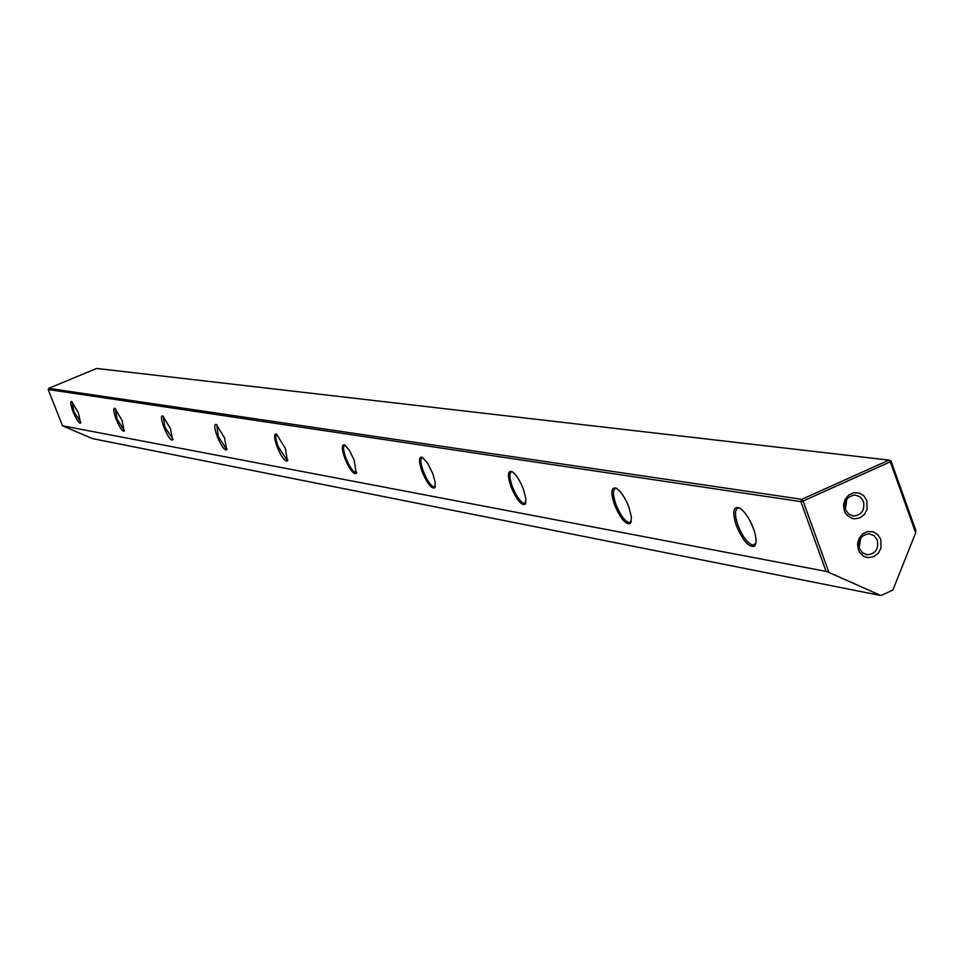 <?xml version="1.0" encoding="UTF-8"?>
<svg xmlns="http://www.w3.org/2000/svg" width="964" height="964" viewBox="0 0 964 964"><rect width="100%" height="100%" fill="white"/><g stroke="black" fill="none" stroke-linecap="round" stroke-linejoin="round"><path stroke-width="1.45" d="M891.049 461.045L888.977 460.105L96.689 368.441L48.694 388.347L801.771 499.316L888.977 460.105L890.314 461.816L891.049 461.045L915.8 530.417L915.667 532.827L890.314 461.816L803.084 501.051L828.907 572.447L880.927 595.559L892.857 590.064L915.667 532.827M866.853 500.605L867.118 509.281L864.407 514.414L859.96 517.837L854.646 518.849L851.995 518.367L847.344 515.559L845.585 513.366L844.331 510.787L843.548 505.003L845.163 499.364L848.838 494.966L853.851 492.712L859.213 493.014L863.84 495.833L866.853 500.605M845.464 509.594L848.718 514.149L853.743 516.041C861.72 514.872 864.961 510.004 863.467 501.461L860.165 496.858L855.068 495.002C847.151 496.243 843.958 501.111 845.464 509.594M880.759 539.382L881.024 548.046L878.325 553.179L873.89 556.602L868.588 557.626L865.949 557.156L863.479 556.059L859.563 552.191L858.309 549.625L857.526 543.865L859.129 538.225L862.804 533.827L867.805 531.55L873.143 531.851L877.77 534.646L880.759 539.382M859.43 548.408L862.575 552.854L867.431 554.794C875.529 553.746 878.843 548.89 877.373 540.226L874.191 535.719L869.251 533.815C861.214 534.936 857.948 539.792 859.43 548.408M845.332 509.209L846.778 499.376M859.153 547.516L860.719 538.237M72.131 401.723L73.939 411.664L80.819 422.389M78.397 412.809L80.59 423.172C78.988 423.57 76.505 419.81 73.144 411.905C70.553 404.868 70.047 401.373 71.649 401.41L78.397 412.809M115.319 408.591L117.03 419.039L124.248 430.402M122.006 420.28L124.199 431.149C122.428 431.607 119.753 427.654 116.198 419.292C113.487 411.869 113.017 408.206 114.812 408.278L122.006 420.28M163.253 416.219L164.856 427.221L172.93 439.078M170.447 428.582L172.616 439.994C170.64 440.548 167.748 436.379 163.976 427.474C161.133 419.641 160.723 415.785 162.723 415.906L170.447 428.582M216.792 424.75L218.238 436.343L226.347 449.079L227.034 448.863M224.528 437.861L226.685 449.875C224.455 450.525 221.322 446.103 217.286 436.62C214.309 428.305 213.96 424.244 216.237 424.413L224.528 437.861M276.957 434.33L276.728 434.33C275.077 435.27 275.559 439.355 278.186 446.597L286.983 460.153L287.85 459.84L287.441 460.961C284.922 461.744 281.488 457.044 277.162 446.886C274.041 438.042 273.776 433.74 276.367 433.993L285.332 448.284L287.441 460.961M345.064 445.175L344.714 445.175C342.823 446.175 343.256 450.513 345.992 458.189C349.426 466.54 352.631 471.36 355.596 472.673L356.704 472.24M354.186 460.093L356.21 473.517C353.33 474.433 349.571 469.432 344.907 458.503C341.605 449.043 341.461 444.488 344.437 444.826L349.221 450.055L354.186 460.093M422.798 457.563L422.292 457.551C420.111 458.623 420.461 463.238 423.341 471.42C426.992 480.337 430.51 485.531 433.884 486.965L435.306 486.35M432.788 473.565L435.246 482.627L434.716 487.82C431.39 488.929 427.209 483.579 422.148 471.745C418.677 461.599 418.665 456.743 422.124 457.189L427.45 462.853L432.788 473.565M512.366 471.83L511.631 471.794C509.088 472.95 509.329 477.903 512.354 486.639C516.282 496.243 520.174 501.834 524.054 503.437L525.874 502.557M523.38 489.097L525.886 498.701L525.151 504.293C521.271 505.63 516.584 499.87 511.065 486.989C507.401 476.035 507.582 470.854 511.631 471.444C515.668 473.806 519.584 479.686 523.38 489.097M616.683 488.471L615.647 488.387C612.634 489.64 612.73 494.954 615.924 504.353C620.141 514.728 624.503 520.813 629.01 522.596L631.384 521.355M628.926 507.197L631.468 517.427L630.48 523.464C625.889 525.079 620.563 518.837 614.502 504.726C610.622 492.833 611.08 487.278 615.863 488.049C620.515 490.688 624.865 497.075 628.926 507.197M739.75 508.1L738.243 507.944C734.652 509.305 734.556 515.065 737.93 525.211C742.497 536.514 747.425 543.166 752.727 545.178L755.872 543.407M753.462 528.549C756.451 537.261 756.873 543.094 754.704 546.046C749.197 548.022 743.075 541.214 736.351 525.621C732.23 512.619 733.05 506.618 738.798 507.63C744.22 510.619 749.1 517.596 753.462 528.549M62.515 425.799L826.076 571.387L800.843 501.629L48.2 389.528L62.515 425.799L92.411 438.608L880.927 595.559M828.907 572.447L826.076 571.387M803.084 501.051L801.771 499.316L800.843 501.629L803.084 501.051M48.694 388.347L48.2 389.528M865.756 554.493L867.431 554.794M852.019 515.776L853.743 516.041M124.44 430.547L124.199 431.149M172.905 439.271L172.616 439.994M227.022 448.971L226.685 449.875M356.644 472.312L356.21 473.517M435.162 486.543L434.716 487.82M525.621 502.919L525.151 504.293M630.962 521.982L630.48 523.464M755.222 544.431L754.704 546.046M524.669 503.449L525.416 503.124M629.769 522.621L630.769 522.175M753.691 545.214L755.029 544.612"/></g></svg>
